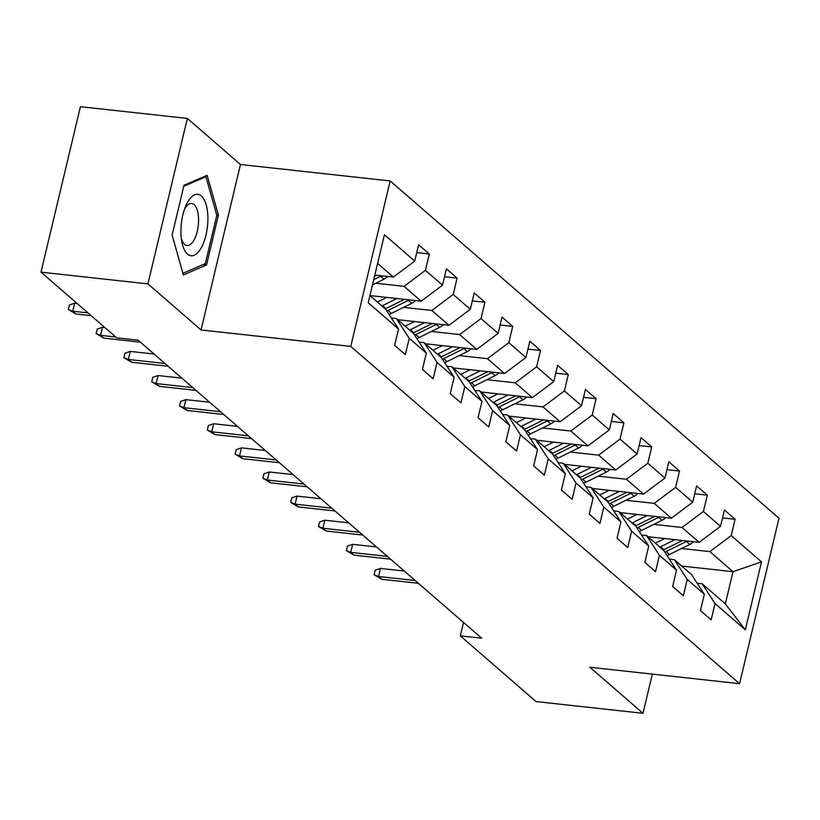 <?xml version="1.0" encoding="UTF-8"?>
<svg xmlns="http://www.w3.org/2000/svg" width="820" height="820" viewBox="0 0 820 820"><rect width="100%" height="100%" fill="white"/><g stroke="black" fill="none" stroke-linecap="round" stroke-linejoin="round"><path stroke-width="1.23" d="M187.349 118.439L147.938 283.894L201.033 329.958L240.455 164.502L187.349 118.439L80.421 106.692L41 272.148L116.737 337.84L138.119 340.197L481.699 638.216L460.307 635.869L536.044 701.561L642.982 713.308L652.32 674.101M240.455 164.502L390.166 180.943L779 518.23L739.578 683.685L350.745 346.399L390.166 180.943M369.943 295.61L385.687 309.273L398.53 329.035L394.645 345.353L405.336 354.63L409.221 338.311L426.328 353.143L422.443 369.471L433.134 378.748L437.029 362.419L454.136 377.261L450.241 393.579L460.932 402.856L464.827 386.538L481.934 401.38L478.039 417.698L488.73 426.974L492.625 410.646L509.732 425.488L505.837 441.816L516.538 451.082L520.423 434.764L537.53 449.606L533.646 465.924L544.336 475.2L548.221 458.882L565.328 473.714L561.444 490.042L572.134 499.308L576.019 482.99L593.126 497.832L589.242 514.15L599.932 523.427L603.817 507.108L620.924 521.94L617.04 538.268L627.73 547.545L631.625 531.216L648.733 546.058L644.838 562.376L655.528 571.653L659.423 555.335L676.531 570.177L672.636 586.495L683.337 595.771L687.221 579.443L704.329 594.285L700.444 610.603L711.135 619.879L715.019 603.561L745.318 629.842L761.503 561.864L733.008 571.694L709.843 551.593L681.574 548.498M398.53 329.035L368.241 302.754L384.426 234.786L414.725 261.067L418.61 244.739L429.311 254.015L416.734 252.632M761.503 561.864L731.214 535.593L735.099 519.265L724.408 509.999L720.524 526.317L703.416 511.475L707.301 495.157L696.61 485.881L692.726 502.199L675.618 487.367L679.503 471.039L668.812 461.762L664.918 478.091L647.81 463.249L651.705 446.931L641.014 437.654L637.12 453.972L620.012 439.13L623.907 422.812L613.206 413.536L609.322 429.864L592.214 415.022L596.099 398.704L585.408 389.428L581.524 405.746L564.416 390.904L568.301 374.586L557.61 365.31L553.726 381.628L536.618 366.796L540.503 350.468L529.812 341.202L525.928 357.52L508.82 342.678L512.705 326.36L502.014 317.084L498.119 333.402L481.012 318.57L484.907 302.242L474.216 292.965L470.321 309.294L453.214 294.452L457.109 278.134L446.418 268.858L442.523 285.175L425.416 270.333L429.311 254.015M426.328 353.143L413.485 333.381L396.378 318.539L391.355 317.996M375.775 283.238L404.045 286.344L421.152 301.186L369.953 295.559M396.378 318.539L409.221 338.311M425.416 270.333L404.045 286.344M442.523 285.175L421.152 301.186M454.136 377.261L441.283 357.499L424.176 342.657L419.153 342.104M403.573 307.356L431.843 310.462L448.95 325.304L397.669 319.667M424.176 342.657L437.029 362.419M453.214 294.452L431.843 310.462M470.321 309.294L448.95 325.304M481.934 401.38L469.081 381.607L451.974 366.765L446.951 366.222M431.371 331.464L459.651 334.57L476.758 349.412L425.477 343.785M451.974 366.765L464.827 386.538M481.012 318.57L459.651 334.57M498.119 333.402L476.758 349.412M509.732 425.488L496.879 405.726L479.772 390.884L474.749 390.33M459.169 355.583L487.449 358.688L504.556 373.53L453.275 367.893M479.772 390.884L492.625 410.646M508.82 342.678L487.449 358.688M525.928 357.52L504.556 373.53M537.53 449.606L524.687 429.834L507.58 415.002L502.557 414.448M486.977 379.701L515.247 382.807L532.354 397.638L481.073 392.011M507.58 415.002L520.423 434.764M536.618 366.796L515.247 382.807M553.726 381.628L532.354 397.638M565.328 473.714L552.485 453.952L535.378 439.11L530.355 438.556M514.775 403.809L543.045 406.915L560.152 421.757L508.871 416.119M535.378 439.11L548.221 458.882M564.416 390.904L543.045 406.915M581.524 405.746L560.152 421.757M593.126 497.832L580.283 478.06L563.176 463.228L558.153 462.675M542.573 427.927L570.843 431.033L587.95 445.865L536.669 440.237M563.176 463.228L576.019 482.99M592.214 415.022L570.843 431.033M609.322 429.864L587.95 445.865M620.924 521.94L608.081 502.178L590.974 487.336L585.951 486.793M570.371 452.035L598.641 455.141L615.748 469.983L564.467 464.356M590.974 487.336L603.817 507.108M620.012 439.13L598.641 455.141M637.12 453.972L615.748 469.983M648.733 546.058L635.879 526.297L618.772 511.454L613.749 510.901M598.169 476.153L626.439 479.259L643.546 494.091L592.276 488.464M618.772 511.454L631.625 531.216M647.81 463.249L626.439 479.259M664.918 478.091L643.546 494.091M676.531 570.177L663.677 550.404L646.57 535.562L641.547 535.019M625.967 500.261L654.247 503.367L671.354 518.209L620.074 512.582M646.57 535.562L659.423 555.335M675.618 487.367L654.247 503.367M692.726 502.199L671.354 518.209M704.329 594.285L691.475 574.523L674.368 559.681L669.345 559.127M653.776 524.38L682.045 527.486L699.152 542.327L647.872 536.69M674.368 559.681L687.221 579.443M703.416 511.475L682.045 527.486M720.524 526.317L699.152 542.327M745.318 629.842L725.341 603.889L702.176 583.799L697.154 583.245M681.727 566.066L733.008 571.694L725.341 603.889M702.176 583.799L715.019 603.561M731.214 535.593L709.843 551.593M147.938 283.894L41 272.148M201.033 329.958L350.745 346.399M739.578 683.685L589.877 667.244L642.982 713.308M463.505 622.441L460.307 635.869M374.842 275.038L393.354 277.068L377.61 263.415M414.725 261.067L393.354 277.068M735.099 519.265L722.533 517.891M707.301 495.157L694.724 493.773M679.503 471.039L666.926 469.665M651.705 446.931L639.128 445.547M623.907 422.812L611.33 421.429M596.099 398.704L583.532 397.321M568.301 374.586L555.734 373.202M540.503 350.468L527.936 349.094M512.705 326.36L500.128 324.976M484.907 302.242L472.33 300.868M457.109 278.134L444.532 276.75M172.128 235.125L183.393 274.956L206.527 264.952L218.397 215.127L207.132 175.296L183.998 185.299L172.128 235.125M216.705 214.942L218.397 215.127M203.104 264.583L206.527 264.952M404.27 571.048L380.449 568.434L378.532 576.491L415.176 580.509M381.741 579.268L374.115 574.707L378.532 576.491L381.741 579.268L418.374 583.286M374.115 574.707L375.181 570.228L380.449 568.434M664.753 538.545L658.634 541.579A30.196 26.209 130.9 0 1 655.19 543.035M674.891 539.662L660.53 546.776A36.377 31.58 130.9 0 1 659.864 547.094M693.535 541.702A12.597 10.937 130.9 0 1 689.774 544.429L669.438 554.505A36.377 31.58 130.9 0 1 667.049 555.581M682.517 540.493L663.913 549.707A36.377 31.58 130.9 0 1 663.247 550.035M664.815 552.147A36.377 31.58 -49.1 0 0 666.055 551.563L686.391 541.497A12.597 10.937 -49.1 0 0 687.262 541.015M187.483 254.097A30.904 13.14 96.3 0 0 205.994 235.084A30.904 13.14 96.3 0 0 201.33 195.97A30.904 13.14 96.3 0 0 185.73 206.025A30.904 13.14 96.3 0 0 181.814 241.705A30.904 13.14 96.3 0 0 187.483 254.097M181.312 238.394A21.156 8.999 96.3 0 0 184.602 244.37A21.156 8.999 96.3 0 0 187.032 245.508A21.156 8.999 96.3 0 0 197.866 228.442A21.156 8.999 96.3 0 0 194.084 204.58A21.156 8.999 96.3 0 0 191.654 203.442A21.156 8.999 96.3 0 0 184.52 209.141M183.752 186.324L205.912 176.751L216.818 215.342L205.318 263.62L182.921 273.306M204.2 176.566L205.912 176.751M376.472 546.94L352.651 544.326L350.734 552.372L387.368 556.39M353.943 555.15L346.317 550.589L350.734 552.372L353.943 555.15L390.576 559.178M346.317 550.589L347.383 546.12L352.651 544.326M348.674 522.822L324.853 520.208L322.936 528.254L359.57 532.282M326.145 531.042L318.519 526.481L322.936 528.254L326.145 531.042L362.778 535.06M318.519 526.481L319.574 522.002L324.853 520.208M636.955 514.437L630.836 517.461A30.196 26.209 130.9 0 1 627.392 518.927M647.093 515.544L632.732 522.658A36.377 31.58 130.9 0 1 632.066 522.976M665.737 517.594A12.597 10.937 130.9 0 1 661.976 520.321L641.64 530.386A36.377 31.58 130.9 0 1 639.251 531.473M654.719 516.385L636.115 525.589A36.377 31.58 130.9 0 1 635.449 525.917M637.017 528.039A36.377 31.58 -49.1 0 0 638.257 527.444L658.583 517.379A12.597 10.937 -49.1 0 0 659.464 516.907M609.157 490.319L603.038 493.343A30.196 26.209 130.9 0 1 599.584 494.808M619.295 491.436L604.934 498.539A36.377 31.58 130.9 0 1 604.258 498.867M637.929 493.476A12.597 10.937 130.9 0 1 634.178 496.202L613.842 506.268A36.377 31.58 130.9 0 1 611.443 507.354M626.921 492.266L608.317 501.481A36.377 31.58 130.9 0 1 607.651 501.799M609.219 503.921A36.377 31.58 -49.1 0 0 610.459 503.336L630.785 493.271A12.597 10.937 -49.1 0 0 631.666 492.789M320.866 498.714L297.055 496.1L295.138 504.146L331.772 508.164M298.347 506.924L290.71 502.363L295.138 504.146L298.347 506.924L334.98 510.952M290.71 502.363L291.776 497.894L297.055 496.1M293.068 474.595L269.257 471.982L267.34 480.028L303.974 484.056M270.549 482.816L262.912 478.244L267.34 480.028L270.549 482.816L307.182 486.834M262.912 478.244L263.978 473.775L269.257 471.982M265.27 450.487L241.459 447.863L239.532 455.92L276.176 459.938M242.74 458.698L235.114 454.136L239.532 455.92L242.74 458.698L279.384 462.726M235.114 454.136L236.18 449.667L241.459 447.863M581.359 466.201L575.24 469.235A30.196 26.209 130.9 0 1 571.786 470.7M591.497 467.318L577.126 474.431A36.377 31.58 130.9 0 1 576.46 474.749M610.131 469.368A12.597 10.937 130.9 0 1 606.37 472.094L586.044 482.16A36.377 31.58 130.9 0 1 583.645 483.246M599.123 468.158L580.519 477.363A36.377 31.58 130.9 0 1 579.853 477.691M581.411 479.813A36.377 31.58 -49.1 0 0 582.651 479.218L602.987 469.153A12.597 10.937 -49.1 0 0 603.868 468.681M553.561 442.093L547.442 445.116A30.196 26.209 130.9 0 1 543.988 446.582M563.699 443.2L549.328 450.313A36.377 31.58 130.9 0 1 548.662 450.641M582.333 445.25A12.597 10.937 130.9 0 1 578.572 447.976L558.246 458.042A36.377 31.58 130.9 0 1 555.847 459.128M571.325 444.04L552.721 453.255A36.377 31.58 130.9 0 1 552.044 453.573M553.613 455.694A36.377 31.58 -49.1 0 0 554.853 455.11L575.189 445.045A12.597 10.937 -49.1 0 0 576.07 444.563M525.753 417.974L519.644 421.008A30.196 26.209 130.9 0 1 516.19 422.474M535.89 419.092L521.53 426.205A36.377 31.58 130.9 0 1 520.864 426.523M554.535 421.142A12.597 10.937 130.9 0 1 550.774 423.868L530.438 433.934A36.377 31.58 130.9 0 1 528.049 435.02M543.516 419.932L524.923 429.137A36.377 31.58 130.9 0 1 524.246 429.465M525.815 431.576A36.377 31.58 -49.1 0 0 527.055 430.992L547.391 420.926A12.597 10.937 -49.1 0 0 548.272 420.445M497.955 393.866L491.836 396.89A30.196 26.209 130.9 0 1 488.392 398.356M508.092 394.973L493.732 402.087A36.377 31.58 130.9 0 1 493.066 402.415M526.737 397.023A12.597 10.937 130.9 0 1 522.976 399.75L502.639 409.815A36.377 31.58 130.9 0 1 500.251 410.902M515.718 395.814L497.115 405.029A36.377 31.58 130.9 0 1 496.448 405.346M498.017 407.468A36.377 31.58 -49.1 0 0 499.257 406.884L519.593 396.808A12.597 10.937 -49.1 0 0 520.464 396.337M470.157 369.748L464.038 372.782A30.196 26.209 130.9 0 1 460.594 374.238M480.294 370.865L465.934 377.979A36.377 31.58 130.9 0 1 465.268 378.297M498.939 372.905A12.597 10.937 130.9 0 1 495.177 375.632L474.841 385.707A36.377 31.58 130.9 0 1 472.453 386.784M487.92 371.696L469.317 380.91A36.377 31.58 130.9 0 1 468.65 381.238M470.219 383.35A36.377 31.58 -49.1 0 0 471.459 382.766L491.795 372.7A12.597 10.937 -49.1 0 0 492.666 372.218M442.359 345.64L436.24 348.664A30.196 26.209 130.9 0 1 432.786 350.13M452.496 346.747L438.136 353.861A36.377 31.58 130.9 0 1 437.47 354.189M471.141 348.797A12.597 10.937 130.9 0 1 467.379 351.524L447.043 361.589A36.377 31.58 130.9 0 1 444.645 362.676M460.122 347.588L441.519 356.803A36.377 31.58 130.9 0 1 440.852 357.12M442.421 359.242A36.377 31.58 -49.1 0 0 443.661 358.647L463.987 348.582A12.597 10.937 -49.1 0 0 464.868 348.111M237.472 426.369L213.651 423.755L211.734 431.802L248.378 435.83M214.942 434.59L207.316 430.018L211.734 431.802L214.942 434.59L251.586 438.608M207.316 430.018L208.382 425.549L213.651 423.755M209.674 402.251L185.853 399.637L183.936 407.694L220.57 411.712M187.144 410.471L179.518 405.91L183.936 407.694L187.144 410.471L223.778 414.5M179.518 405.91L180.584 401.441L185.853 399.637M181.876 378.143L158.055 375.529L156.138 383.575L192.772 387.604M159.346 386.353L151.72 381.792L156.138 383.575L159.346 386.353L195.98 390.381M151.72 381.792L152.786 377.323L158.055 375.529M154.068 354.025L130.257 351.411L128.34 359.457L164.974 363.485M131.548 362.245L123.912 357.684L128.34 359.457L131.548 362.245L168.182 366.263M123.912 357.684L124.978 353.205L130.257 351.411M414.561 321.522L408.442 324.556A30.196 26.209 130.9 0 1 404.988 326.011M424.698 322.639L410.338 329.742A36.377 31.58 130.9 0 1 409.662 330.07M443.333 324.679A12.597 10.937 130.9 0 1 439.581 327.405L419.245 337.471A36.377 31.58 130.9 0 1 416.847 338.558M432.324 323.469L413.721 332.684A36.377 31.58 130.9 0 1 413.054 333.002M414.612 335.124A36.377 31.58 -49.1 0 0 415.863 334.539L436.189 324.474A12.597 10.937 -49.1 0 0 437.07 323.992M104.888 327.569L102.459 327.303L100.542 335.349L115.784 337.02M103.75 338.127L96.114 333.566L100.542 335.349L103.75 338.127L140.384 342.155M96.114 333.566L97.18 329.097L102.459 327.303M386.763 297.404L380.644 300.438A30.196 26.209 130.9 0 1 377.19 301.904M396.9 298.521L382.53 305.635A36.377 31.58 130.9 0 1 381.864 305.952M415.535 300.571A12.597 10.937 130.9 0 1 411.773 303.297L391.447 313.363A36.377 31.58 130.9 0 1 389.049 314.449M404.526 299.361L385.923 308.566A36.377 31.58 130.9 0 1 385.256 308.894M386.814 311.016A36.377 31.58 -49.1 0 0 388.055 310.421L408.391 300.356A12.597 10.937 -49.1 0 0 409.272 299.884M77.09 303.451L74.661 303.185L72.744 311.231L87.986 312.912M75.942 314.019L68.316 309.458L72.744 311.231L75.942 314.019L91.194 315.69M68.316 309.458L69.382 304.978L74.661 303.185M387.737 276.453A12.597 10.937 130.9 0 1 383.975 279.179L372.505 284.868M376.718 275.243L374.535 276.33M373.746 279.63L380.593 276.248A12.597 10.937 -49.1 0 0 381.474 275.766M663.913 549.707L660.53 546.776M669.438 554.505L666.055 551.563M689.774 544.429L686.391 541.497M636.115 525.589L632.732 522.658M641.64 530.386L638.257 527.444M661.976 520.321L658.583 517.379M608.317 501.481L604.934 498.539M613.842 506.268L610.459 503.336M634.178 496.202L630.785 493.271M580.519 477.363L577.126 474.431M586.044 482.16L582.651 479.218M606.37 472.094L602.987 469.153M552.721 453.255L549.328 450.313M558.246 458.042L554.853 455.11M578.572 447.976L575.189 445.045M524.923 429.137L521.53 426.205M530.438 433.934L527.055 430.992M550.774 423.868L547.391 420.926M497.115 405.029L493.732 402.087M502.639 409.815L499.257 406.884M522.976 399.75L519.593 396.808M469.317 380.91L465.934 377.979M474.841 385.707L471.459 382.766M495.177 375.632L491.795 372.7M441.519 356.803L438.136 353.861M447.043 361.589L443.661 358.647M467.379 351.524L463.987 348.582M413.721 332.684L410.338 329.742M419.245 337.471L415.863 334.539M439.581 327.405L436.189 324.474M385.923 308.566L382.53 305.635M391.447 313.363L388.055 310.421M411.773 303.297L408.391 300.356M383.975 279.179L380.593 276.248"/></g></svg>
